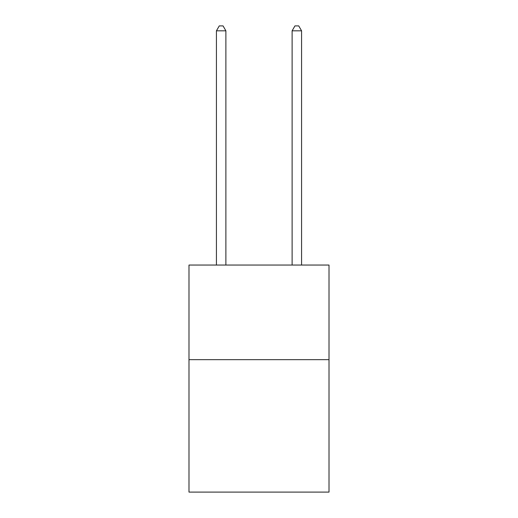 <?xml version="1.0" encoding="UTF-8"?>
<svg xmlns="http://www.w3.org/2000/svg" width="518" height="518" viewBox="0 0 518 518"><rect width="100%" height="100%" fill="white"/><g stroke="black" fill="none" stroke-linecap="round" stroke-linejoin="round"><path stroke-width="0.78" d="M329.008 359.654L329.008 492.1L188.992 492.1L188.992 265.054L329.008 265.054L329.008 359.654L188.992 359.654M225.887 265.054L225.887 30.821L216.427 30.821L216.427 265.054M216.427 30.821L219.269 25.9L223.051 25.9L225.887 30.821M301.573 265.054L301.573 30.821L292.113 30.821L292.113 265.054M292.113 30.821L294.949 25.9L298.731 25.9L301.573 30.821"/></g></svg>
